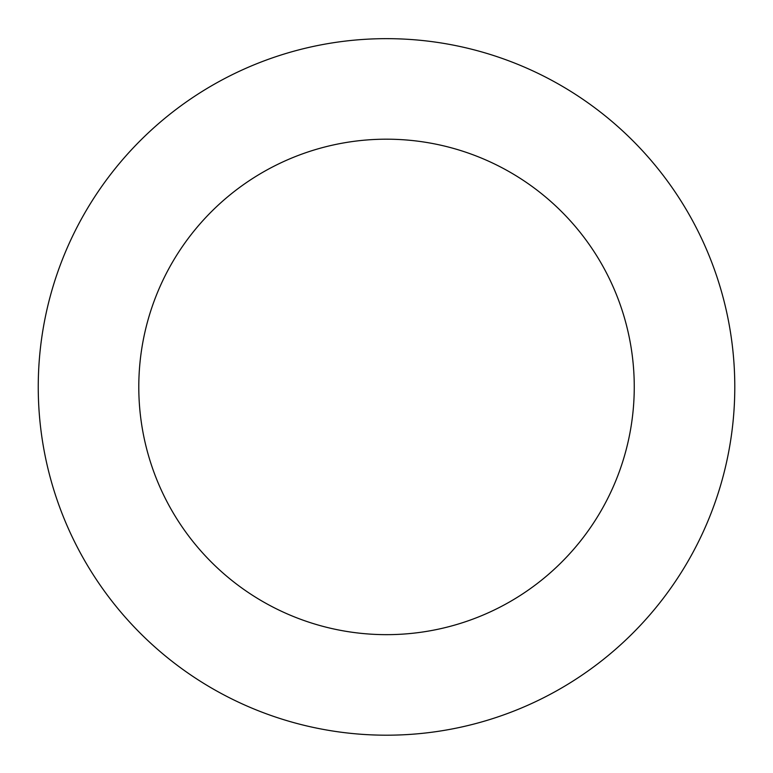 <?xml version="1.0" encoding="UTF-8"?>
<svg xmlns="http://www.w3.org/2000/svg" width="773" height="773" viewBox="0 0 773 773"><rect width="100%" height="100%" fill="white"/><g stroke="black" fill="none" stroke-linecap="round" stroke-linejoin="round"><path stroke-width="1.16" d="M213.918 84.431A348.275 348.275 0 0 0 210.855 687.651A348.275 348.275 0 0 0 734.785 388.693A348.275 348.275 0 0 0 213.918 84.431M263.748 171.751A247.737 247.737 0 0 0 261.564 600.834A247.737 247.737 0 0 0 634.256 388.181A247.737 247.737 0 0 0 263.748 171.751"/></g></svg>
